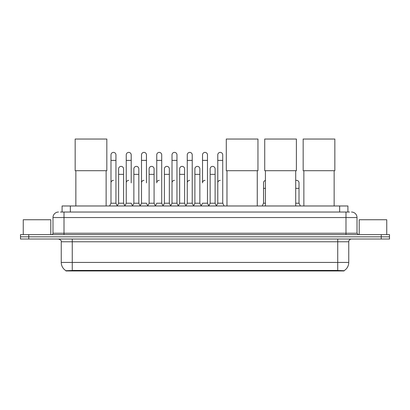 <?xml version="1.0" encoding="UTF-8"?>
<svg xmlns="http://www.w3.org/2000/svg" width="410" height="410" viewBox="0 0 410 410"><rect width="100%" height="100%" fill="white"/><g stroke="black" fill="none" stroke-linecap="round" stroke-linejoin="round"><path stroke-width="0.61" d="M60.429 212.037L64.011 212.037L60.429 212.037L62.084 212.037L62.084 205.979L347.916 205.979L347.916 212.037M344.062 270.964L65.938 270.964L65.938 270.697M61.254 262.431L72.268 262.431L72.268 241.777L61.254 241.777L61.254 262.431A9.64 9.64 0 0 0 65.969 270.713L73.369 270.431L336.63 270.431L344.031 270.713A9.64 9.64 0 0 0 348.746 262.431L348.746 241.777A2.752 2.752 0 0 1 351.498 239.025M389.5 239.025L389.5 236.821L20.5 236.821L20.5 239.025L28.761 239.025L28.761 236.821L20.5 236.821L20.5 234.617L28.761 234.617L28.761 236.821L389.5 236.821L389.5 239.025L28.761 239.025M58.502 212.037A5.509 5.509 0 0 0 52.992 217.541L52.992 233.239A1.379 1.379 0 0 1 51.619 234.617M351.498 212.037A5.509 5.509 0 0 1 357.007 217.541L64.011 217.541L64.011 212.037L349.571 212.037M357.007 217.541L357.007 233.239L358.381 234.617M389.5 234.617L389.5 236.821L389.5 234.617L28.761 234.617M50.789 234.617L50.789 219.745L23.252 219.745L23.252 234.617M386.748 234.617L386.748 219.745L359.211 219.745L359.211 234.617M75.85 170.703L75.85 205.979M106.139 170.703L106.139 205.979M75.163 139.036L106.831 139.036L106.831 170.703L75.163 170.703L75.163 139.036M226.976 170.703L226.976 205.979M257.265 170.703L257.265 205.979M226.284 139.036L257.957 139.036L257.957 170.703L226.284 170.703L226.284 139.036M265.419 170.703L265.419 205.979M295.707 170.703L295.707 205.979M264.727 139.036L296.394 139.036L296.394 170.703L264.727 170.703L264.727 139.036M303.861 170.703L303.861 205.979M334.15 170.703L334.15 205.979M303.169 139.036L334.837 139.036L334.837 170.703L303.169 170.703L303.169 139.036M109.608 205.979L110.987 203.222L115.943 203.222L117.321 205.979M115.943 203.222L115.943 154.867A2.48 2.48 0 0 0 113.467 152.392A2.48 2.48 0 0 1 113.621 152.397M110.987 203.222L110.987 160.377L115.943 160.377M110.987 160.377L110.987 154.867A2.48 2.48 0 0 1 113.467 152.392M124.865 205.979L126.244 203.222L131.2 203.222L132.579 205.979M131.2 182.845L131.2 154.867A2.48 2.48 0 0 0 128.719 152.392A2.48 2.48 0 0 1 128.878 152.397M126.244 203.222L126.244 160.377L131.2 160.377M126.244 160.377L126.244 154.867A2.48 2.48 0 0 1 128.719 152.392M140.123 205.979L141.501 203.222L146.457 203.222L147.831 205.979M146.457 182.845L146.457 154.867A2.48 2.48 0 0 0 143.977 152.392A2.48 2.48 0 0 1 144.13 152.397M141.501 203.222L141.501 160.377L146.457 160.377M141.501 160.377L141.501 154.867A2.48 2.48 0 0 1 143.977 152.392M155.38 205.979L156.753 203.222L161.709 203.222L163.088 205.979M161.709 203.222L161.709 154.867A2.48 2.48 0 0 0 159.234 152.392A2.48 2.48 0 0 1 159.387 152.397M159.234 180.369A2.48 2.48 0 0 0 156.753 182.845L156.753 160.377L161.709 160.377M156.753 160.377L156.753 154.867A2.48 2.48 0 0 1 159.234 152.392M170.632 205.979L172.01 203.222L176.966 203.222L178.345 205.979M176.966 203.222L176.966 154.867A2.48 2.48 0 0 0 174.491 152.392A2.48 2.48 0 0 1 174.645 152.397M172.01 203.222L172.01 160.377L176.966 160.377M172.01 160.377L172.01 154.867A2.48 2.48 0 0 1 174.491 152.392M185.889 205.979L187.267 203.222L192.223 203.222L193.602 205.979M192.223 203.222L192.223 154.867A2.48 2.48 0 0 0 189.743 152.392A2.48 2.48 0 0 1 189.902 152.397M187.267 203.222L187.267 160.377L192.223 160.377M187.267 160.377L187.267 154.867A2.48 2.48 0 0 1 189.743 152.392M201.146 205.979L202.519 203.222L207.48 203.222L208.854 205.979M207.48 203.222L207.48 154.867A2.48 2.48 0 0 0 205 152.392A2.48 2.48 0 0 1 205.154 152.397M205 180.369A2.48 2.48 0 0 0 202.519 182.845L202.519 160.377L207.48 160.377M202.519 160.377L202.519 154.867A2.48 2.48 0 0 1 205 152.392M216.398 205.979L217.777 203.222L222.732 203.222L224.111 205.979L222.732 203.222L222.732 154.867A2.48 2.48 0 0 0 220.257 152.392A2.48 2.48 0 0 1 220.411 152.397M208.813 205.897L210.151 203.222L215.106 203.222L216.444 205.897L217.777 203.222L217.777 160.377L222.732 160.377M217.777 160.377L217.777 154.867A2.48 2.48 0 0 1 220.257 152.392M117.28 205.897L118.613 203.222L123.574 203.222L124.906 205.897M123.574 203.222L123.574 168.858A2.48 2.48 0 0 0 121.247 166.383A2.48 2.48 0 0 1 123.574 168.858M118.613 203.222L118.613 174.363L123.574 174.363M118.613 174.363L118.613 168.858A2.48 2.48 0 0 1 121.247 166.383M132.538 205.897L133.87 203.222L138.826 203.222L140.164 205.897M138.826 203.222L138.826 168.858A2.48 2.48 0 0 0 136.504 166.383A2.48 2.48 0 0 1 138.826 168.858M133.87 203.222L133.87 174.363L138.826 174.363M133.87 174.363L133.87 168.858A2.48 2.48 0 0 1 136.504 166.383M147.79 205.897L149.127 203.222L154.083 203.222L155.421 205.897M154.083 203.222L154.083 168.858A2.48 2.48 0 0 0 151.761 166.383A2.48 2.48 0 0 1 154.083 168.858M149.127 203.222L149.127 174.363L154.083 174.363M149.127 174.363L149.127 168.858A2.48 2.48 0 0 1 151.761 166.383M163.047 205.897L164.384 203.222L169.34 203.222L170.673 205.897M169.34 203.222L169.34 168.858A2.48 2.48 0 0 0 167.019 166.383A2.48 2.48 0 0 1 169.34 168.858M164.384 203.222L164.384 174.363L169.34 174.363M164.384 174.363L164.384 168.858A2.48 2.48 0 0 1 167.019 166.383M178.304 205.897L179.636 203.222L184.597 203.222L185.93 205.897M184.597 203.222L184.597 168.858A2.48 2.48 0 0 0 182.271 166.383A2.48 2.48 0 0 1 184.597 168.858M179.636 203.222L179.636 174.363L184.597 174.363M179.636 174.363L179.636 168.858A2.48 2.48 0 0 1 182.271 166.383M193.556 205.897L194.893 203.222L199.849 203.222L201.187 205.897M199.849 203.222L199.849 168.858A2.48 2.48 0 0 0 197.528 166.383A2.48 2.48 0 0 1 199.849 168.858M194.893 203.222L194.893 174.363L199.849 174.363M194.893 174.363L194.893 168.858A2.48 2.48 0 0 1 197.528 166.383M215.106 203.222L215.106 168.858A2.48 2.48 0 0 0 212.785 166.383A2.48 2.48 0 0 1 215.106 168.858M210.151 203.222L210.151 174.363L215.106 174.363M210.151 174.363L210.151 168.858A2.48 2.48 0 0 1 212.785 166.383M110.987 182.845A2.48 2.48 0 0 1 113.467 180.369M126.244 182.845A2.48 2.48 0 0 1 128.719 180.369M141.501 182.845A2.48 2.48 0 0 1 143.977 180.369M172.01 182.845A2.48 2.48 0 0 1 174.491 180.369M187.267 182.845A2.48 2.48 0 0 1 189.743 180.369M217.777 182.845A2.48 2.48 0 0 1 220.257 180.369M262.169 205.979L263.543 203.222L265.419 203.222M263.543 203.222L263.543 188.354L265.419 188.354M263.543 188.354L263.543 182.845A2.48 2.48 0 0 1 265.419 180.441M295.707 203.222L299.013 203.222L300.392 205.979M299.013 203.222L299.013 182.845A2.48 2.48 0 0 0 296.691 180.374A2.48 2.48 0 0 1 299.013 182.845M295.707 180.508A2.48 2.48 0 0 1 296.691 180.374M336.63 270.964L336.63 270.431M73.369 270.964L73.369 270.431M70.346 212.037L70.346 205.979M339.654 212.037L339.654 205.979M337.732 239.025L337.732 241.777L72.268 241.777L72.268 239.025M348.746 241.777L337.732 241.777L337.732 262.431L348.746 262.431M337.732 270.487L337.732 262.431L72.268 262.431L72.268 270.487M381.238 239.025L381.238 234.617M64.011 234.617L64.011 217.541L52.992 217.541M52.992 233.239L357.007 233.239M345.989 212.037L345.989 234.617M295.707 188.354L299.013 188.354M61.254 241.777C61.643 240.798 60.721 239.881 58.502 239.025"/></g></svg>
